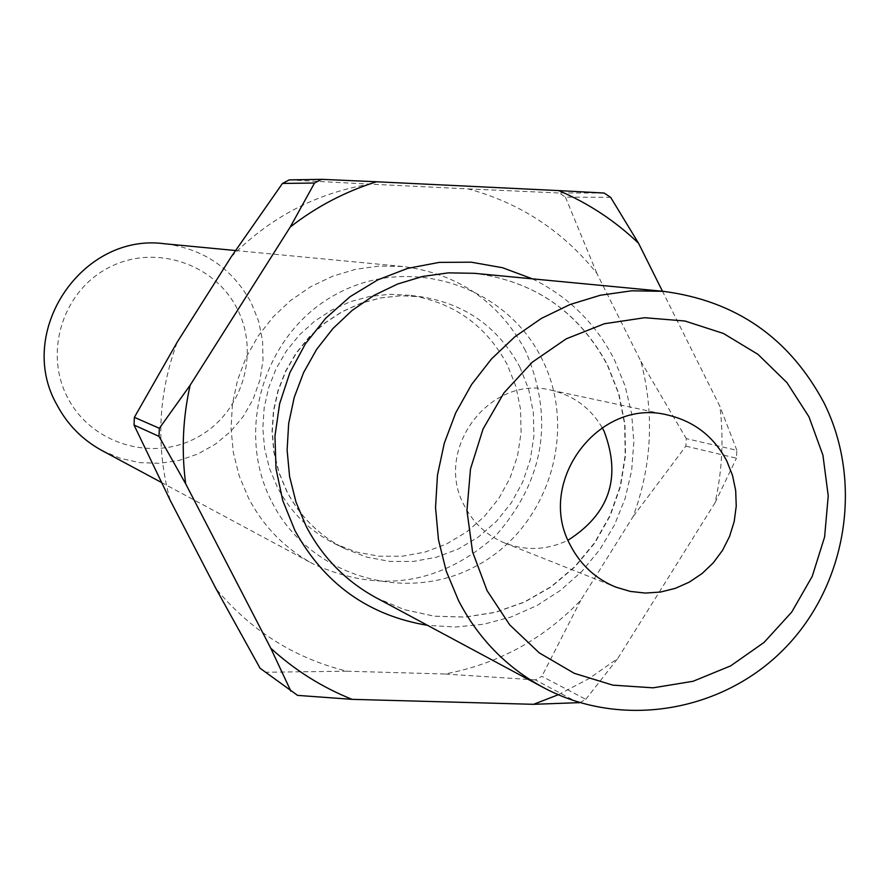 <?xml version="1.0" encoding="UTF-8"?>
<svg xmlns="http://www.w3.org/2000/svg" width="890" height="890" viewBox="0 0 890 890"><rect width="100%" height="100%" fill="white"/><g stroke="black" fill="none" stroke-linecap="round" stroke-linejoin="round"><path stroke-width="0.67" stroke-dasharray="4.45 3.34" d="M67.673 397.708C43.599 352.307 62.845 291.152 108.569 267.712C153.948 243.593 214.134 262.939 237.074 308.552C260.681 353.82 241.691 414.239 196.423 437.824C151.5 462.088 91.069 443.476 67.673 397.708M102.061 450.585L120.35 458.339L139.741 462.633L159.577 463.312L179.213 460.386L198.003 453.945L215.324 444.199L230.632 431.494L243.415 416.231L253.272 398.92L259.869 380.119L263.006 360.439L262.561 340.525L258.567 321.034L251.136 302.589C232.279 268.324 203.454 248.711 164.661 243.771M507.255 364.666C486.118 325.462 453.678 302.344 409.912 295.302L389.82 294.279L369.762 296.437L350.237 301.732L331.714 310.043L314.659 321.179L299.474 334.863L286.558 350.76L276.2 368.493L268.691 387.617L264.185 407.665L262.806 428.157L264.597 448.571L269.492 468.418L277.368 487.197C290.574 512.273 309.698 531.107 334.718 543.712L356.323 552L379.051 556.217L402.169 556.25L424.953 552.1L446.669 543.923L466.627 531.975L484.205 516.645L498.845 498.422L510.092 477.897L517.591 455.702L521.106 432.551L520.528 409.178L515.855 386.305L507.255 364.666M525.5 350.738C498.912 301.643 458.027 273.564 402.836 266.488L378.984 266.077L355.299 269.381L332.326 276.323L310.621 286.747L290.696 300.431L273.03 317.029L258.055 336.175L246.118 357.391L237.519 380.197L232.457 404.038L231.044 428.335L233.325 452.532L239.232 476.028L248.621 498.289C263.585 526.713 284.989 548.54 312.857 563.77C379.618 594.108 440.606 584.708 495.797 535.591C544.535 480.055 554.437 418.445 525.5 350.738M602.141 427.601C590.404 407.865 573.449 395.405 551.277 390.221C489.745 374.123 432.851 449.984 464.602 506.143C473.691 523.465 487.164 535.791 504.997 543.123C526.313 551.11 547.328 550.142 568.043 540.219M170.146 500.213C155.639 446.914 158.019 394.192 177.288 342.027M231.211 256.854C269.959 217.405 316.184 193.163 369.884 184.13L468.218 188.903C520.283 203.054 563.17 231.222 596.867 273.386L640.889 361.34C654.539 413.783 651.958 465.503 633.135 516.534L580.692 600.35C543.111 639.476 497.844 664.029 444.889 674.008L346.955 671.216C294.568 658.233 250.936 630.754 216.047 588.779M260.08 668.245L297.572 695.379M579.813 702.622L585.776 699.351L541.899 676.3L535.313 679.882L578.889 703.111M685.89 446.135L736.453 458.205L736.853 450.318L686.268 438.614L685.89 446.135L633.135 516.534M604.132 193.041L559.187 192.985L565.428 197.102L610.651 197.346M558.264 694.734L589.191 678.491L617.827 658.389L715.015 502.828C722.213 470.932 723.848 438.781 719.91 406.396L662.483 291.264M585.776 699.351L617.827 658.389M715.015 502.828L736.453 458.205M736.853 450.318L719.91 406.396M346.955 671.216L266.444 672.239M535.313 679.882L444.889 674.008M580.692 600.35L541.899 676.3M640.889 361.34L686.268 438.614M565.428 197.102L596.867 273.386M468.218 188.903L559.187 192.985M289.205 179.902L369.884 184.13M376.092 597.724L404.427 609.694L434.442 616.214L465.147 617.104L495.53 612.331L524.599 602.085L551.422 586.71L575.118 566.73L594.943 542.789L610.24 515.677L620.541 486.274L625.503 455.513L624.969 424.408L618.939 393.959L607.614 365.156C578.767 311.622 534.334 281.006 474.292 273.308C534.189 280.984 578.533 311.556 607.325 365.011L618.65 393.814L624.669 424.263L625.203 455.38L620.241 486.151L609.939 515.577L594.631 542.7L574.818 566.652L551.144 586.644L524.355 602.018L495.318 612.264L464.981 617.037L434.331 616.169L404.372 609.672L376.092 597.724M532.398 278.848C568.554 296.682 595.899 323.649 614.412 359.749L625.114 386.015L631.633 413.683L633.836 442.085L631.666 470.532L625.181 498.333L614.534 524.833L599.982 549.364L581.882 571.347L560.655 590.259L536.826 605.612L510.949 617.026L483.659 624.235L455.624 627.027L427.523 625.336M519.882 367.125L528.604 389.075L533.332 412.27L533.911 435.978L530.351 459.451L522.741 481.957L511.338 502.783L496.498 521.262L478.675 536.815L458.439 548.93L436.423 557.24L413.327 561.445L389.887 561.423L366.847 557.14L344.942 548.741C319.566 535.969 300.186 516.868 286.803 491.436L278.815 472.39L273.853 452.253L272.04 431.55L273.441 410.768L278.014 390.432L285.634 371.03L296.125 353.041L309.231 336.909L324.627 323.037L341.927 311.745L360.706 303.312L380.508 297.939L400.834 295.747L421.204 296.782C465.581 303.924 498.467 327.375 519.882 367.125M272.118 502.427C309.286 575.797 405.351 604.989 476.628 565.784C548.462 527.648 578.845 430.994 541.765 358.581C505.754 285.601 410.312 254.518 337.866 293.344C264.864 331.091 233.859 429.636 272.118 502.427M334.718 543.712L344.942 548.741C319.699 536.047 300.386 517.001 287.025 491.625L279.048 472.579L274.087 452.443L272.284 431.706L273.686 410.891L278.259 390.51L285.901 371.074L296.403 353.063L309.52 336.909L324.906 323.026L342.183 311.734L360.928 303.301L380.664 297.939L400.923 295.747L421.204 296.782L409.912 295.302M235.472 250.524L402.836 266.488M504.997 543.123L615.724 587.089M551.277 390.221L667.8 415.051M161.39 482.436L312.857 563.77"/><path stroke-width="1.33" d="M808.932 416.754L786.916 382.578L757.935 354.331L723.392 333.45L685 321.023L644.66 317.719L604.399 323.738L566.263 338.823L532.209 362.241L503.985 392.824L483.048 429.024L470.487 468.986L466.939 510.671L472.579 551.922L487.097 590.66L509.736 624.891L539.296 652.904L574.273 673.318L612.865 685.144L653.127 687.825L693.054 681.284L730.657 665.876L764.098 642.402L791.744 612.053L812.247 576.308L824.607 536.948L828.234 495.897L822.927 455.168L808.932 416.754M458.561 600.65L446.213 571.046L438.47 539.752L435.533 507.5L437.48 475.093L444.266 443.276L455.724 412.838L471.6 384.491L491.48 358.926L514.898 336.743L541.287 318.464L570.012 304.525L600.372 295.235L631.655 290.808L663.117 291.319C735.83 300.686 789.508 337.966 824.173 403.17C863.578 482.558 846.813 585.308 784.257 648.832C721.901 712.523 620.842 729.21 543.212 687.447C506.477 667.366 478.264 638.442 458.561 600.65M235.472 250.524L164.661 243.771C82.069 232.346 15.152 332.026 56.916 404.805C67.44 424.63 82.481 439.882 102.061 450.585L161.39 482.436M568.043 540.219C609.594 513.697 621.598 477.374 604.087 431.238L602.141 427.601M570.535 545.57C580.703 565.039 595.766 578.867 615.724 587.089L630.276 591.405L645.372 593.074L660.547 592.039L675.365 588.335L689.361 582.093L702.143 573.494L713.313 562.792L722.558 550.309L729.577 536.414L734.194 521.54L736.241 506.11L735.685 490.59L732.526 475.438L726.852 461.109C714.002 436.701 694.322 421.348 667.8 415.051C598.926 396.996 535.024 482.447 570.535 545.57M662.483 291.264L638.531 243.226C615.112 220.865 588.524 203.321 558.753 190.605L376.537 181.76C345.209 191.584 316.44 206.669 290.24 227.017L190.137 385.236C182.828 417.911 181.338 450.763 185.676 483.815L270.749 648.198C294.879 670.259 322.002 687.303 352.128 699.351L297.572 695.379L260.08 668.245L216.047 588.779L170.146 500.213L134.034 425.031L158.998 436.367L159.366 428.29L134.379 417.343L134.034 425.031M134.379 417.343L177.288 342.027L231.211 256.854L282.464 183.44L289.205 179.902L321.601 179.335L314.537 183.029L282.464 183.44M579.813 702.622L533.566 704.313L352.128 699.351M558.753 190.605L604.132 193.041L610.651 197.346L638.531 243.226M533.566 704.313L558.264 694.734M158.998 436.367L185.676 483.815M190.137 385.236L159.366 428.29M270.749 648.198L290.908 691.196M376.537 181.76L321.601 179.335M314.537 183.029L290.24 227.017M663.117 291.319L474.292 273.308L448.338 272.863L422.55 276.478L397.53 284.055L373.889 295.447L352.184 310.387L332.938 328.521L316.606 349.414L303.59 372.599L294.201 397.496L288.672 423.518L287.114 450.04L289.584 476.45L295.992 502.094L306.204 526.368C322.48 557.363 345.776 581.148 376.092 597.724L543.212 687.447M427.523 625.336C368.46 615.446 324.272 583.862 294.957 530.585L282.753 500.569L276.011 468.719L274.954 436.089L279.638 403.704L289.895 372.61L305.415 343.818L325.684 318.253L350.048 296.715L377.705 279.905L407.776 268.346L439.282 262.383L471.233 262.183L502.594 267.745L532.398 278.848"/></g></svg>
